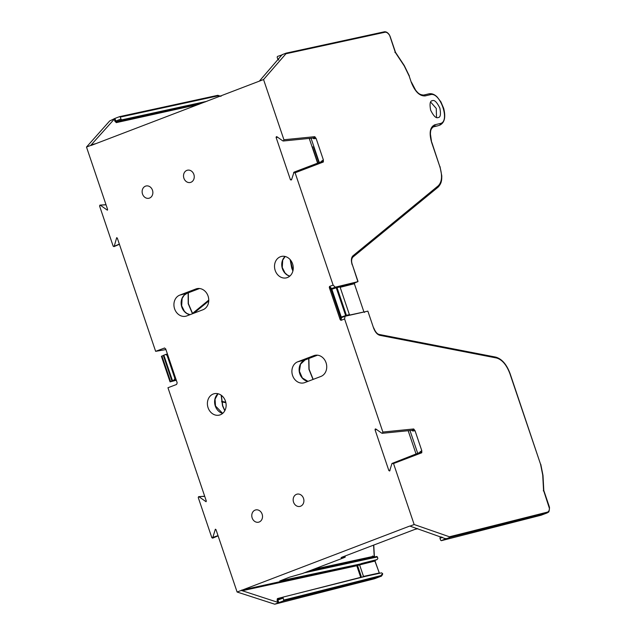 <?xml version="1.0" encoding="UTF-8"?>
<svg xmlns="http://www.w3.org/2000/svg" width="636" height="636" viewBox="0 0 636 636"><rect width="100%" height="100%" fill="white"/><g stroke="black" fill="none" stroke-linecap="round" stroke-linejoin="round"><path stroke-width="0.95" d="M414.839 529.406L417.78 528.707M290.143 259.607L291.733 268.122L292.886 271.023M549.258 507.918L543.557 490.332L542.723 475.044L540.568 464.264L509.929 373.745C506.598 364.873 502.138 359.626 496.557 357.996L379.827 335.315C377.204 334.552 375.113 332.087 373.547 327.93L367.862 311.131L345.125 316.243M412.613 430.071L413.32 430.175L412.613 430.071L413.32 430.175L413.718 428.966L415.054 430.755L421.787 450.662L421.771 452.768L420.261 452.673M345.078 316.307L344.593 318.962L382.864 432.043L382.411 433.259L381.711 433.148L375.804 428.99M449.429 536.784L414.163 524.517L409.974 526.115L446.011 538.899L450.026 537.364L449.429 536.784L547.445 512.115C548.876 511.63 549.52 510.104 549.377 507.536L549.289 506.669L549.504 507.679C549.051 513.864 548.28 511.543 547.373 512.847L541.57 515.041M389.614 471.03L391.975 463.469L393.525 463.541L414.163 524.517M186.873 170.384A6.296 5.311 -103.3 0 0 183.804 177.897A6.296 5.311 -103.3 0 0 190.331 182.468A6.296 5.311 -103.3 0 0 190.903 182.294A6.296 5.311 -103.3 0 0 193.964 174.773A6.296 5.311 -103.3 0 0 187.437 170.209A6.296 5.311 -103.3 0 0 186.873 170.384M145.485 186.165A6.296 5.311 -103.3 0 0 142.416 193.678A6.296 5.311 -103.3 0 0 148.951 198.249A6.296 5.311 -103.3 0 0 149.516 198.074A6.296 5.311 -103.3 0 0 152.576 190.554A6.296 5.311 -103.3 0 0 146.049 185.99A6.296 5.311 -103.3 0 0 145.485 186.165M296.519 494.323A6.296 5.311 -103.3 0 0 293.45 501.836A6.296 5.311 -103.3 0 0 299.985 506.407A6.296 5.311 -103.3 0 0 300.55 506.232A6.296 5.311 -103.3 0 0 303.618 498.711A6.296 5.311 -103.3 0 0 297.084 494.148A6.296 5.311 -103.3 0 0 296.519 494.323M255.131 510.104A6.296 5.311 -103.3 0 0 252.063 517.617A6.296 5.311 -103.3 0 0 258.598 522.188A6.296 5.311 -103.3 0 0 259.162 522.013A6.296 5.311 -103.3 0 0 262.231 514.492A6.296 5.311 -103.3 0 0 255.696 509.929A6.296 5.311 -103.3 0 0 255.131 510.104M164.613 347.995L155.637 351.334L117.318 238.11L116.69 237.665L114.226 246.283L113.192 246.235L99.558 205.953L100.321 205.221L107.389 210.198L107.611 209.435L86.496 147.051L90.686 145.445L114.909 118.431L109.654 120.975L86.496 147.051M99.86 205.15L106.045 204.816M91.075 145.477L263.55 79.54L283.926 139.753L283.473 140.961L282.774 140.858L276.867 136.7M283.473 140.961L282.774 140.858M277.757 137.32L276.103 137.432L276.406 136.629M276.103 137.432L290.461 179.845L291.654 179.336M322.325 161.353L294.031 172.149L291.495 179.901L290.461 179.845M293.554 172.698L295.104 172.777L333.121 285.087L329.52 286.462L329.305 287.52L340.188 319.677L340.983 320.337L344.593 318.962M382.411 433.259L381.711 433.148M376.687 429.61L375.033 429.729L375.343 428.918M375.033 429.729L388.874 470.616L390.075 470.107M389.916 470.664L388.874 470.616M391.975 463.469L420.746 452.117M409.719 526.059L237.109 592.029L215.994 529.637L215.365 529.2L212.599 538.175L218.092 535.838M218.021 535.631L211.868 537.762L198.233 497.487L198.996 496.748L206.072 501.732L206.287 500.969L167.96 387.737L176.577 384.454L177.182 382.84L165.694 348.886L164.43 348.003M198.535 496.676L204.72 496.35M220.287 414.807A10.995 9.278 -103.3 0 0 225.613 401.61A10.995 9.278 -103.3 0 0 214.117 393.74A10.995 9.278 -103.3 0 0 213.251 394.01A10.995 9.278 -103.3 0 0 207.877 407.064A10.995 9.278 -103.3 0 0 219.174 415.141A10.995 9.278 -103.3 0 0 220.287 414.807M179.773 295.12A10.995 9.278 -103.3 0 0 174.399 308.166A10.995 9.278 -103.3 0 0 185.696 316.243A10.995 9.278 -103.3 0 0 186.809 315.909L202.908 309.772A10.995 9.278 -103.3 0 0 208.234 296.575A10.995 9.278 -103.3 0 0 196.739 288.704A10.995 9.278 -103.3 0 0 195.872 288.983L179.773 295.12L187.056 293.276L199.537 288.513M313.85 355.651L297.751 361.789A10.995 9.278 -103.3 0 0 292.377 374.843A10.995 9.278 -103.3 0 0 303.674 382.92A10.995 9.278 -103.3 0 0 304.787 382.586L320.886 376.448A10.995 9.278 -103.3 0 0 326.212 363.251A10.995 9.278 -103.3 0 0 314.717 355.381A10.995 9.278 -103.3 0 0 313.85 355.651L315.607 355.206M287.408 277.55A10.995 9.278 -103.3 0 0 292.743 264.361A10.995 9.278 -103.3 0 0 281.239 256.483A10.995 9.278 -103.3 0 0 280.373 256.761A10.995 9.278 -103.3 0 0 274.998 269.807A10.995 9.278 -103.3 0 0 286.295 277.884A10.995 9.278 -103.3 0 0 287.408 277.55M313.675 137.781L314.383 137.885L313.675 137.781L314.383 137.885L314.78 136.676L316.116 138.465L323.366 159.898L323.358 161.997L321.84 161.91M114.226 246.283L119.345 244.105M165.924 349.569L155.637 351.334M374.405 578.768A0.644 0.541 -104.3 0 0 374.461 578.76L274.736 604.2L237.109 592.029M374.986 578.561L274.792 604.184L278.807 602.65L241.306 590.431M417.192 528.508L341.937 557.2L341.071 557.716L345.086 557.088L344.219 557.597L302.585 573.473L289.531 577.186L279.784 580.986L359.833 564.108L375.494 560.165M344.76 556.126L345.292 557.088L344.943 556.055M446.114 538.565L441.32 540.68L541.037 515.24A0.66 0.556 -104.3 0 0 541.093 515.224L541.339 515.152M345.086 316.251L341.604 317.579M331.761 288.521L335.252 287.186M335.204 287.146L333.121 285.087M335.291 287.178L357.893 281.669L352.4 264.846L358.004 281.406L354.586 282.948L354.355 283.736L363.919 311.974L364.555 312.403M389.415 35.123L389.534 35.298C388.04 33.048 386.537 32.023 385.011 32.237L285.938 53.758L263.55 79.54M432.401 100.687C434.412 99.693 436.892 102.142 439.85 108.033C441.026 114.337 440.438 117.509 438.101 117.541C436.089 118.527 433.609 116.078 430.652 110.187C429.483 103.883 430.063 100.711 432.401 100.687L432.083 100.782M436.511 117.453L436.264 108.438L430.644 102.054M286.128 53.146L285.938 53.758L286.128 53.146L282.114 54.672L259.353 81.138M278.799 58.878L277.837 59.243L277.161 57.264L277.471 56.445L282.36 54.776M305.113 359.912A1.296 0.692 -110.9 0 1 305.073 359.936A1.296 0.692 -110.9 0 1 305.034 359.944L317.515 355.182M176.299 380.233L170.257 381.831L170.599 381.576L161.949 356.017L161.592 356.224L163.325 355.492M165.606 354.475L163.492 355.357L163.85 355.15L172.467 380.622L174.232 379.954L174.836 378.341L167.045 355.309L165.606 354.475L167.419 353.982L165.773 354.427M170.257 381.831L172.253 380.853M375.868 573.736L376.727 573.903M382.403 574.411L380.789 576.359L374.461 578.76A0.644 0.541 -104.3 0 0 374.509 578.744L380.559 576.439L283.449 600.885L278.807 602.65L277.924 600.05L283.084 598.078L283.751 600.058L283.449 600.885M363.601 576.717L359.602 564.895L359.833 564.108M377.879 558.495L377.029 559.593L361.328 563.552M420.285 452.299L419.855 452.037L421.787 450.662M415.054 430.755L412.732 431.001A1.296 0.501 125.2 0 0 412.891 430.246M379.827 335.315A1.296 1.041 -79 0 0 379.048 334.433C377.053 333.908 375.28 331.73 373.745 327.906M543.557 490.332L543.303 490.865L543.557 490.332M441.169 536.84L440.168 537.221L439.969 538.263L440.645 540.242L441.376 540.664L541.093 515.224L547.373 512.847M352.201 264.87C350.929 260.641 351.167 257.636 352.932 255.839L438.268 185.799C442.012 181.983 442.521 175.576 439.794 166.553L431.637 142.448C428.918 132.805 430.008 126.914 434.889 124.767L440.144 123.535A1.296 1.097 76.8 0 1 439.524 125.157L440.12 124.974C444.651 122.502 445.836 116.952 443.674 108.335L440.899 101.871L437.139 96.958C434.468 94.359 431.772 93.309 429.054 93.81A1.296 1.097 -103.2 0 0 428.934 93.85L423.918 95.026M431.637 142.448L430.397 133.854C430.731 131.573 430.039 129.307 433.728 126.548L437.791 125.809A0.906 0.763 76.6 0 1 437.703 125.825M352.932 255.839A1.296 1.081 50.6 0 1 352.726 257.23L438.061 187.191A1.296 1.081 50.6 0 0 438.268 185.799M350.11 315.011L349.395 314.597L340.029 286.923L340.538 286.041M321.864 161.528L321.434 161.266L323.366 159.898M316.116 138.465L313.802 138.712L312.872 138.06M313.802 138.712A1.296 0.501 125.2 0 0 313.953 137.948M440.144 123.535C450.598 122.048 440.231 91.409 430.373 94.684L425.118 95.917C419.609 96.203 414.99 91.648 411.261 82.251L409.163 76.034L404.242 65.906L395.354 52.502L389.566 35.155C387.976 32.682 386.235 31.562 384.359 31.8A0.644 0.549 -102.3 0 0 384.295 31.816L286.232 53.122M395.354 52.502L394.9 52.438L395.354 52.502M119.544 116.658L120.276 117.088L120.943 119.067L115.792 121.031L114.909 118.431L119.544 116.658L217.782 95.321A0.66 0.556 -102.3 0 0 217.711 95.336L119.679 116.626M187.135 293.244A1.296 0.692 -110.9 0 1 187.095 293.26A1.296 0.692 -110.9 0 1 187.056 293.276A11.114 9.373 -103.3 0 0 181.252 304.692A11.114 9.373 -103.3 0 0 189.973 314.701M221.153 395.187L222.552 405.855L224.778 410.769M167.045 355.309L167.793 355.103M175.608 378.182L174.836 378.341M374.032 561.278L373.801 560.594M372.545 555.975L372.442 556.58M304.278 572.829L377.307 556.961L377.426 557.7M341.373 317.006L346.215 315.408M339.99 286.621L354.586 282.948A1.296 0.771 68.8 0 0 354.634 282.933L354.634 282.933A1.296 0.771 68.8 0 0 354.681 282.909M188.137 292.862L188.2 303.73L192.493 313.747M120.276 117.088L218.442 95.758L220.398 96.163M283.084 598.078L283.274 597.045L365.644 576.311L381.552 572.853L382.61 573.561L380.861 575.62L283.751 600.058M379.406 573.211L374.644 560.38M374.914 557.176L374.373 556.405A0.906 0.398 176.9 0 0 374.191 556.174L375.041 557.136M283.243 597.061L278.099 599.017A0.644 0.541 75.7 0 1 277.415 598.587L282.869 597.196M308.691 358.553L308.937 369.341L313.023 379.446M277.837 59.243L278.655 60.038M120.943 119.067L121.754 119.862L206.946 101.291M205.023 101.776L203.544 102.324M375.208 560.817A0.66 0.628 -69.3 0 1 375.51 560.062M317.754 163.094L312.133 146.511M309.565 138.91L309.39 138.402M309.478 138.394L309.645 138.894M312.22 146.487L317.825 163.07M373.547 327.93L367.862 311.131M382.864 432.043L413.718 428.966M421.771 452.768L393.525 463.541M285.103 256.475A11.114 9.373 -103.3 0 0 282.09 267.581A11.114 9.373 -103.3 0 0 289.754 276.167M217.973 393.724A11.114 9.373 -103.3 0 0 215.302 406.03A11.114 9.373 -103.3 0 0 222.632 413.416M371.559 561.159L371.79 561.842M360.111 564.013L241.593 590.144M416.024 453.921L408.169 430.715M341.548 317.467L340.983 320.337M340.188 319.677L340.658 317.292M331.149 289.3L329.305 287.52M340.634 317.738L330.887 288.927M329.52 286.462L331.754 288.617M323.358 161.997L295.104 172.777M283.926 139.753L314.78 136.676M317.603 163.15L309.239 138.417M197.629 288.537L195.872 288.983M297.751 361.789L305.034 359.944A11.114 9.373 -103.3 0 0 299.23 371.368A11.114 9.373 -103.3 0 0 307.951 381.377M176.077 379.573L174.232 379.954M373.292 560.721L373.523 561.405M360.771 577.536L356.788 565.754L242.022 590.788M277.884 602.705L277.081 600.32L277.415 598.587M297.608 593.436L361.375 577.17M277.081 600.32L277.924 600.05L278.099 599.017M357.09 564.951A0.644 0.541 -102.3 0 0 356.788 565.754L357.559 565.539L361.272 576.502M357.48 564.84L357.559 565.539L359.602 564.895M547.445 512.115A0.644 0.549 75.9 0 1 547.135 512.918L450.026 537.364M446.011 538.899L445.868 538.477M419.72 452.514L419.855 452.037M409.989 430.532L417.693 453.285M412.732 431.001L411.802 430.349M496.557 357.996A1.296 1.041 -79 0 0 495.77 357.122L379.048 334.433M509.929 373.745L510.128 373.722C506.733 364.484 501.947 358.95 495.77 357.122M540.568 464.264L510.128 373.722M542.723 475.044A1.296 0.572 -3.1 0 1 542.985 475.362L540.767 464.24M331.658 288.704L341.405 317.507M411.261 82.251L409.163 76.034M425.118 95.917A1.296 1.097 -103.2 0 0 423.679 95.082M430.373 94.684A1.296 1.097 -103.2 0 0 429.054 93.81L423.791 95.042C419.005 94.947 417.359 92.133 415.682 90.264L411.46 82.227M434.889 124.767A1.296 1.097 76.8 0 1 434.269 126.381L433.267 126.763M439.794 166.553L431.836 142.424M331.825 288.482L340.332 286.12M311.052 138.243L319.272 162.514M385.011 32.237A0.644 0.549 -102.3 0 0 384.359 31.8L286.184 53.122M404.242 65.906A1.296 0.429 -33.5 0 0 404.289 65.58L409.353 76.01M91.091 144.873L95.988 143.601M199.036 104.312L116.309 122.629A0.644 0.541 -102.5 0 1 116.611 121.826L115.792 121.031L114.941 121.301L114.138 118.924M116.309 122.629L114.941 121.301M380.559 576.439A0.66 0.556 -104.1 0 0 380.861 575.62M377.307 556.961A0.644 0.549 -102.3 0 0 376.591 556.548L307.768 571.494L376.655 556.524L377.673 557.454M375.343 560.237L377.029 559.593M439.969 538.263L442.489 537.301M346.151 315.424L349.395 314.597M349.832 315.035L363.919 311.974L354.355 283.736L340.157 287.313M345.753 315.877L336.253 287.806L331.913 289.181M432.965 126.962L437.791 125.809A0.906 0.763 76.6 0 0 437.87 125.785L432.981 126.954M340.029 286.923L337.024 287.591A0.644 0.541 77.5 0 1 337.326 286.78M346.525 315.655L337.024 287.591L336.253 287.806L336.166 287.114M318.875 162.665L313.484 146.749M218.442 95.758A0.66 0.556 -102.3 0 0 217.782 95.321L221.01 96.354M121.754 119.862L116.611 121.826L201.445 103.04M221.733 401.896L225.883 402.699M208.759 300.097L192.493 313.445M373.586 545.132L374.191 556.174L313.206 569.427M283.211 597.069L278.131 599.009M375.184 560.984L359.61 564.911M312.999 138.147L313.842 137.964M374.922 560.706L379.287 573.004M362.886 576.558L379.096 573.036A0.66 0.556 77.7 0 0 379.295 573.346M313.961 137.972L313.039 138.179M202.987 102.476L205.539 101.832M292.958 270.729L290.342 259.838M283.298 141.001L314.208 137.925M382.228 433.299L413.146 430.214M285.151 256.491L282.71 260.14L282.265 267.478L285.055 273.019L287.472 275.094L289.793 276.135M218.021 393.74L215.055 399.185L215.501 406.007L222.664 413.384M119.409 244.304L113.924 246.641M106.005 204.697L99.987 205.118M204.681 496.231L198.671 496.652M549.289 506.669L543.804 490.467L542.985 475.362M439.993 166.529L441.789 175.894L441.726 178.74C441.535 179.837 441.742 183.351 438.061 187.191M352.726 257.23C351.374 259.13 351.263 261.666 352.4 264.846M390.019 36.125L395.497 52.319L404.289 65.58M187.095 293.26L184.138 295.247L182.111 298.499L181.665 305.837L184.456 311.378L186.873 313.453L190.029 314.685M308.007 381.362L302.37 377.983L299.413 371.257L300.526 364.19L305.073 359.936M221.328 395.306L222.751 405.832L224.882 410.578M440.12 124.974L438.474 125.602M357.885 281.669L354.634 282.933L354.554 283.712M221.638 401.364L225.764 402.167M192.66 313.683L188.391 303.666L188.32 292.791M208.735 300.971L193.757 313.262M380.789 576.359C381.258 576.502 381.886 575.747 382.681 574.093M373.761 545.068L374.373 556.405M440.144 537.229L441.161 536.84M308.873 358.481L309.12 369.278L313.19 379.382M161.393 356.263L170.05 381.846M375.256 560.698L375.407 560.292M346.453 315.909L336.929 287.766M171.927 380.892L163.293 355.389"/></g></svg>
